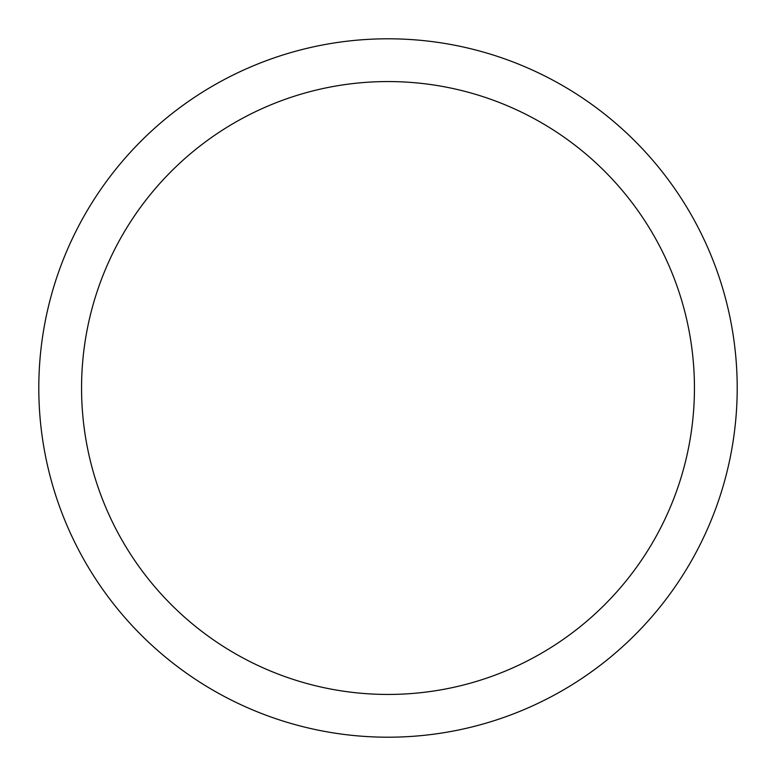 <?xml version="1.0" encoding="UTF-8"?>
<svg xmlns="http://www.w3.org/2000/svg" width="776" height="776" viewBox="0 0 776 776"><rect width="100%" height="100%" fill="white"/><g stroke="black" fill="none" stroke-linecap="round" stroke-linejoin="round"><path stroke-width="1.16" d="M388 38.8A349.2 349.2 0 0 1 737.2 388A349.2 349.2 0 0 1 388 737.2A349.2 349.2 0 0 1 38.8 388A349.2 349.2 0 0 1 388 38.8M388 81.558A306.442 306.442 0 0 1 694.442 388A306.442 306.442 0 0 1 388 694.442A306.442 306.442 0 0 1 81.558 388A306.442 306.442 0 0 1 388 81.558"/></g></svg>
